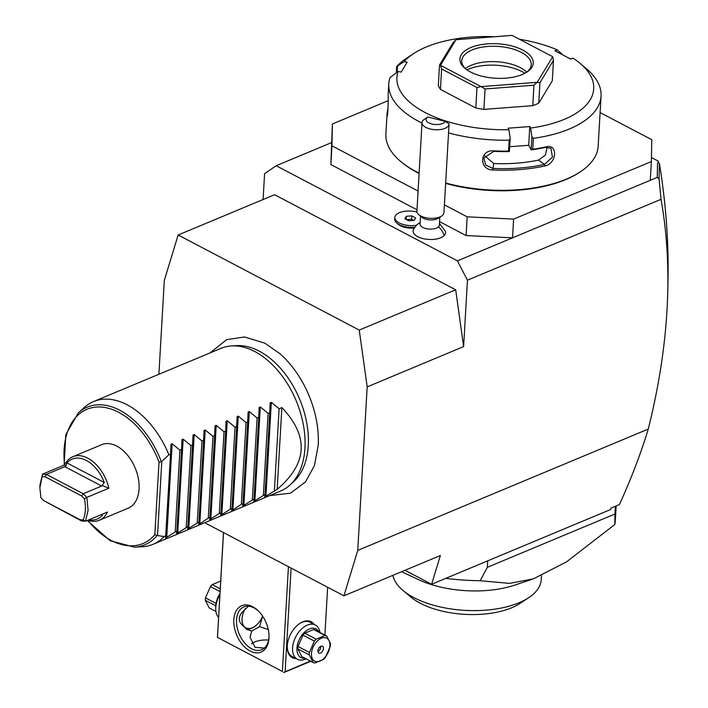 <?xml version="1.0" encoding="UTF-8"?>
<svg xmlns="http://www.w3.org/2000/svg" width="708" height="708" viewBox="0 0 708 708"><rect width="100%" height="100%" fill="white"/><g stroke="black" fill="none" stroke-linecap="round" stroke-linejoin="round"><path stroke-width="1.06" d="M388.126 100.695L332.379 123.98L331.946 145.83L418.083 191.054M444.394 204.86L467.183 216.825L513.601 219.108L651.369 161.566L651.794 139.715L600.11 112.581M417.003 209.789L330.866 164.575L332.379 123.98M513.601 219.108L512.521 237.844L650.289 180.301L651.369 161.566M619.394 504.565L611.19 507.999L619.394 504.565C631.138 478.9 640.758 453.731 648.263 429.066C660.378 380.656 666.892 334.22 667.812 289.749C668.414 258.137 666.157 227.985 661.033 199.311L467.448 280.173L457.412 260.863L512.521 237.844L466.103 235.56L467.183 216.825M439.553 221.622L466.103 235.56M330.866 164.575L331.946 145.83M331.291 142.724L276.191 165.734L264.58 173.69L263.093 199.514M457.412 260.863L276.191 165.734M439.81 217.232L439.358 225.109A9.664 4.54 3.3 0 1 438.544 226.781A17.399 14.222 44.2 0 1 444.146 235.56A16.249 7.638 -176.7 0 1 424.136 238.835A16.249 7.638 -176.7 0 1 413.499 229.348L416.392 225.286A14.178 6.664 3.3 0 1 416.525 225.153A14.178 6.664 3.3 0 0 416.525 225.153A14.178 6.664 3.3 0 1 416.57 225.1M414.286 227.976A13.532 6.363 -176.7 0 1 398.454 224.463L396.887 223.144A15.461 7.266 3.3 0 0 414.817 227.188M444.146 235.56A16.249 7.638 3.3 0 0 445.261 231.18L439.456 223.418M661.033 199.311L659.06 178.956L657.254 177.389L650.289 180.301M648.263 429.066L357.744 550.408L367.178 386.887L359.248 330.078L178.133 235.003L274.571 194.727L455.686 289.793L463.616 346.601L467.448 280.173M463.616 346.601L367.178 386.887M178.133 235.003L164.318 280.403L158.902 374.267M204.709 522.725L343.929 595.809L357.744 550.408M269.659 495.6L290.625 493.149L305.617 481.767L314.414 465.581L318.211 445.341A81.721 51.905 -112.7 0 0 279.925 353.69L264.845 343.168L244.472 336.981L226.649 339.663L210.055 352.903M404.994 570.303L431.615 584.277L440.367 555.523L343.929 595.809M431.615 584.277L610.712 509.468L611.163 508.008L610.712 509.468M659.06 178.956L659.369 163.353L658.059 162.406L657.528 163.566L658.396 161.185L651.449 157.539M667.812 289.749L668.025 278.74C668.733 241.8 665.865 203.382 659.44 163.486L659.369 163.353M658.396 161.185L658.307 162.592M657.254 177.389L657.528 163.566M288.439 566.674L282.395 671.476L217.48 637.395L223.524 532.602M250.136 651.024A25.134 15.965 67.3 0 1 233.826 619.65A25.134 15.965 67.3 0 1 252.685 606.738A25.134 15.965 67.3 0 1 258.013 610.632A25.134 15.965 67.3 0 1 269.031 637.014A25.134 15.965 67.3 0 1 250.136 651.024M282.395 671.476L217.48 637.395M310.378 661.06L283.713 672.388M285.129 671.609L291.094 568.073M324.875 635.058L327.636 587.251M296.13 658.608A20.293 12.443 -62.3 0 1 287.253 646.581A20.293 12.443 -62.3 0 1 299.165 623.898A20.293 12.443 -62.3 0 1 302.785 621.836A20.293 12.443 -62.3 0 1 314.095 624.376M217.445 637.607L223.471 532.575M310.785 661.272L283.678 672.6M268.606 640.059A18.364 8.629 3.3 0 0 251.499 643.917M264.323 648.094L255.057 647.307L250.021 637.147L251.756 630.987L246.968 629.527L241.339 624.129C238.384 620.712 238.605 616.818 242.012 612.455L248.393 606.19M262.624 616.164L259.606 626.651L268.288 629.598M259.606 626.651L251.756 630.987M245.34 608.579A15.461 9.478 117.7 0 0 242.694 623.96A15.461 9.478 117.7 0 0 252.278 627.792A15.461 9.478 117.7 0 0 255.039 626.226L254.491 626.624A16.434 10.071 -62.3 0 1 251.552 628.297A16.434 10.071 -62.3 0 1 245.667 628.748M269.04 636.404A23.196 14.735 67.3 0 1 261.73 649.714A23.196 14.735 67.3 0 1 251.614 648.749A23.196 14.735 67.3 0 1 237.038 626.81A23.196 14.735 67.3 0 1 243.844 606.906A23.196 14.735 67.3 0 1 253.968 607.871A23.196 14.735 67.3 0 1 258.455 611.057M255.039 626.226A15.461 9.478 117.7 0 0 262.588 616.11M219.887 594.808A19.328 11.85 117.7 0 0 215.728 608.349A19.328 11.85 117.7 0 0 218.586 617.429M219.949 593.711A16.24 9.956 117.7 0 0 215.772 606.163L215.728 608.349M220.232 588.817L212.25 584.622L221.091 580.932M220.073 591.623L210.453 586.569A14.886 9.124 -62.3 0 1 212.25 584.622M216.037 603.42L205.488 597.879L210.453 586.569M215.781 605.818L205.347 600.34A14.886 9.124 -62.3 0 1 205.373 599.136A14.886 9.124 -62.3 0 1 205.488 597.879M215.922 611.482L209.223 607.96L205.347 600.34M306.13 658.829A19.328 11.85 -62.3 0 1 305.369 659.175A19.328 11.85 -62.3 0 1 297.369 659.254L292.094 656.484A19.328 11.85 -62.3 0 1 287.262 646.236M298.882 624.102A19.328 11.85 -62.3 0 1 302.059 622.341A19.328 11.85 -62.3 0 1 310.06 622.252L315.334 625.022A19.328 11.85 -62.3 0 1 319.963 632.474M297.369 659.254A19.328 11.85 -62.3 0 1 293.572 642.271A19.328 11.85 -62.3 0 1 307.334 625.102A19.328 11.85 -62.3 0 1 315.334 625.022M305.121 658.298A16.24 9.956 -62.3 0 1 297.112 646.466A16.24 9.956 -62.3 0 1 309.343 628.97A16.24 9.956 -62.3 0 1 318.954 631.952M326.662 635.996L330.539 643.616A14.886 9.124 117.7 0 1 330.512 644.82A14.886 9.124 117.7 0 1 330.397 646.077L325.432 657.387A14.886 9.124 117.7 0 1 323.636 659.334L314.803 663.024A14.886 9.124 117.7 0 1 313.148 662.511L301.758 656.537L297.882 648.917A14.886 9.124 -62.3 0 1 298.024 646.457L302.989 635.147A14.886 9.124 -62.3 0 1 304.785 633.2L313.626 629.509A14.886 9.124 -62.3 0 1 315.272 630.014L326.662 635.996A14.886 9.124 117.7 0 0 325.016 635.483L313.626 629.509M297.882 648.917L309.272 654.891L313.148 662.511M298.024 646.457L309.414 652.44A14.886 9.124 117.7 0 0 309.299 653.688A14.886 9.124 117.7 0 0 309.272 654.891M302.989 635.147L314.379 641.129L309.414 652.44M304.785 633.2L316.175 639.174A14.886 9.124 117.7 0 0 314.379 641.129M316.175 639.174L325.016 635.483M311.458 653.519A12.948 7.938 117.7 0 0 320.025 661.077A12.948 7.938 117.7 0 0 329.919 645.811A12.948 7.938 117.7 0 0 321.344 638.253A12.948 7.938 117.7 0 0 311.458 653.519M320.883 646.254A3.867 2.372 117.7 0 0 318.131 649.687A3.867 2.372 117.7 0 0 318.892 653.086A3.867 2.372 117.7 0 0 320.494 653.068A3.867 2.372 117.7 0 0 323.246 649.634A3.867 2.372 117.7 0 0 322.485 646.245A3.867 2.372 117.7 0 0 320.883 646.254M320.706 646.333A3.867 2.372 -62.3 0 1 317.963 651.572M487.715 560.842L487.343 567.312L480.166 580.737A144.981 68.136 -176.7 0 1 445.819 578.347M615.376 506.247L614.925 514.026L487.343 567.312M614.925 514.026L614.836 524.486A144.981 68.136 3.3 0 0 615.305 520.575L616.155 505.928M401.622 571.71L418.278 579.542A74.42 34.975 3.3 0 0 514.778 585.1L533.372 578.861L509.53 583.383L480.166 580.737M614.836 524.486L566.568 561.842L533.372 578.861M392.913 575.347A74.42 34.975 -176.7 0 0 402.958 590.41A74.42 34.975 -176.7 0 0 413.879 597.596A74.42 34.975 3.3 0 0 528.743 597.658A74.42 34.975 3.3 0 0 541.222 579.719L541.452 575.754M523.982 600.446A64.755 30.435 -176.7 0 1 520.221 603.287A64.755 30.435 -176.7 0 1 420.278 603.234A64.755 30.435 -176.7 0 1 410.782 596.977L402.958 590.41M455.686 289.793L359.248 330.078M231.755 345.902L236.702 345.628A75.614 48.029 67.3 0 1 259.208 351.133A75.614 48.029 67.3 0 1 304.9 414.649A75.614 48.029 67.3 0 1 293.563 481.75L289.891 485.086A77.322 49.109 -112.7 0 0 301.493 416.463A77.322 49.109 -112.7 0 0 254.765 351.531A77.322 49.109 -112.7 0 0 231.755 345.902A77.322 49.109 -112.7 0 0 221.038 348.318L93.465 401.604A77.322 49.109 -112.7 0 0 84.208 407.525L78.34 412.853A74.597 47.383 67.3 0 1 161.371 461.837L168.893 454.784A77.322 49.109 -112.7 0 0 127.192 404.817A77.322 49.109 -112.7 0 0 93.465 401.604M153.061 544.302A77.322 49.109 -112.7 0 0 164.185 536.549L157.123 535.496A74.597 47.383 67.3 0 1 134.431 547.142L142.343 546.718A77.322 49.109 -112.7 0 0 153.061 544.302L280.634 491.016A77.322 49.109 -112.7 0 0 289.891 485.086M161.371 461.837L159.017 462.085A72.729 46.197 67.3 0 0 97.819 406.985A72.729 46.197 67.3 0 0 64.605 464.952L65.755 466.439L66.986 462.926A32.471 20.629 -112.7 0 1 104.28 482.493L102.076 485.502L108.89 488.184L86.845 497.388L83.225 493.733L101.687 486.024L64.853 466.687L65.755 466.439M87.721 520.292A72.729 46.197 67.3 0 0 154.831 534.726L157.123 535.496M108.89 488.184A34.409 21.86 -112.7 0 0 72.8 456.74L101.74 444.651A34.409 21.86 67.3 0 1 127.219 454.801A34.409 21.86 67.3 0 1 139.069 489.042A34.409 21.86 67.3 0 1 128.254 508.149L99.324 520.238A34.409 21.86 -112.7 0 0 107.51 512.026L85.464 521.238L88.093 510.326L86.845 497.388L84.367 498.768L81.508 495.883L45.153 476.803L42.144 476.608L39.869 487.759L40.922 497.768L43.781 500.653L80.137 519.734L83.146 519.929C85.695 513.999 86.093 506.946 84.367 498.768M72.8 456.74A34.409 21.86 -112.7 0 0 64.623 464.944L42.577 474.148L39.949 485.06L39.869 487.759M87.739 520.292A34.409 21.86 -112.7 0 0 99.324 520.238M81.508 495.883L83.225 493.733L46.392 474.395L42.577 474.148L42.144 476.608M64.853 466.687L46.392 474.395L45.153 476.803M102.076 485.502L101.687 486.024M43.781 500.653L81.65 520.991L85.464 521.238L83.146 519.929M81.65 520.991L80.137 519.734M88.942 519.787A32.471 20.629 -112.7 0 0 102.395 515.203L102.518 514.114M277.155 489.361L281.864 407.596C309.139 436.27 307.573 463.528 277.155 489.361L265.925 496.122L264.757 496.609L265.022 494.423L254.898 500.724L253.73 501.211L254.004 499.034L243.879 505.326L242.711 505.813L242.986 503.636L241.339 504.317L232.861 509.928L231.693 510.415L231.959 508.238L221.834 514.53L220.666 515.017L220.94 512.84L219.294 513.53L209.648 519.628L209.922 517.442L208.276 518.132L199.798 523.743L198.629 524.23L198.895 522.044L188.77 528.345L187.602 528.832L187.877 526.655L177.752 532.947L176.584 533.434L176.85 531.257L175.203 531.947L165.557 538.036L170.548 454.094L168.893 454.784M165.831 535.859L164.185 536.549M281.864 407.596L279.111 408.746L271.332 402.339L270.164 402.808L269.739 412.667L268.093 413.348L260.305 406.941L259.137 407.41L258.721 417.269L257.075 417.959L249.287 411.543L248.119 412.012M170.548 454.094L170.964 444.261L172.141 443.774L179.921 450.182L181.567 449.491L181.991 439.659L183.16 439.164L190.948 445.58L192.594 444.889L193.01 435.048L194.178 434.562L201.966 440.969L203.612 440.288L204.037 430.446L205.205 429.96L212.984 436.367L214.63 435.685L215.055 425.844L216.223 425.358L224.011 431.765L225.657 431.075L226.073 421.242L227.241 420.756L235.029 427.163L236.676 426.473L237.1 416.64L238.269 416.154L246.048 422.561L247.694 421.871L248.119 412.038M179.921 450.182L175.203 531.947M181.567 449.491L176.85 531.257M190.948 445.58L186.231 527.336M192.594 444.889L187.877 526.655M201.966 440.969L197.249 522.734M203.612 440.288L198.895 522.044M212.984 436.367L208.276 518.132M214.63 435.685L209.922 517.442M224.011 431.765L219.294 513.53M225.657 431.075L220.94 512.84M235.029 427.163L230.312 508.928M236.676 426.473L231.959 508.238M246.048 422.561L241.339 504.317M247.694 421.871L242.986 503.636M257.075 417.959L252.358 499.715M258.721 417.269L254.004 499.034M268.093 413.348L263.376 495.113M269.739 412.667L265.022 494.423M279.111 408.746L274.403 490.511M438.544 226.781A9.664 4.54 -176.7 0 1 427.597 228.896A9.664 4.54 -176.7 0 1 420.056 223.993L420.517 216.117M417.003 212.081A15.461 7.266 3.3 0 0 394.843 217.445L394.745 219.144A15.461 7.266 3.3 0 0 396.887 223.144M394.843 217.445A15.461 7.266 3.3 0 0 416.392 225.286M414.189 220.383L415.676 217.914L411.773 215.869L406.374 216.285L404.887 218.745L408.79 220.79L414.189 220.383M413.746 220.418L411.578 219.276L406.622 219.657M411.773 215.869L411.578 219.276M406.374 216.285L406.197 219.436M445.173 121.36L449.049 123.803A13.532 6.363 -176.7 0 1 449.049 124.166L443.943 212.736A13.532 6.363 3.3 0 1 442.81 215.073A13.532 6.363 -176.7 0 1 441.677 216.002L438.261 218.25A9.664 4.54 -176.7 0 1 421.933 217.312L418.8 214.683A13.532 6.363 -176.7 0 1 416.924 211.179L422.03 122.608A13.532 6.363 -176.7 0 1 423.163 120.272A13.532 6.363 -176.7 0 1 424.304 119.342L427.712 117.094A9.664 4.54 3.3 0 0 431.977 123.997A9.664 4.54 3.3 0 0 445.173 121.36L427.853 116.997A9.664 4.54 3.3 0 0 427.712 117.094M441.677 216.002A13.532 6.363 -176.7 0 1 418.8 214.683M449.049 124.166A13.532 6.363 -176.7 0 1 447.916 126.493A13.532 6.363 -176.7 0 1 432.588 129.467A13.532 6.363 -176.7 0 1 422.03 122.608M494.653 36.736A98.589 46.339 3.3 0 0 413.419 53.72A98.589 46.339 3.3 0 0 404.056 61.631L407.162 62.18L401.171 72.074L398.064 71.535L389.975 77.623A106.315 49.967 3.3 0 0 388.772 83.845L388.143 94.748A106.315 49.967 3.3 0 0 388.117 95.403C388.568 101.527 387.4 121.705 387.019 114.484A106.315 49.967 -176.7 0 1 387.046 113.829L385.887 133.927A106.315 49.967 3.3 0 0 400.657 161.433L401.595 162.221A105.156 49.427 3.3 0 0 417.021 172.371A105.156 49.427 3.3 0 0 419.101 173.442M445.633 183.399A105.156 49.427 3.3 0 0 579.321 172.469L580.339 171.796A106.315 49.967 3.3 0 0 598.172 146.167L601.057 96.093A106.315 49.967 3.3 0 0 586.286 68.588L580.038 63.331A98.589 46.339 3.3 0 0 572.958 58.118L570.657 59.074L554.975 50.843L557.267 49.879L561.559 53.631L561.524 54.286M400.657 161.433A106.315 49.967 3.3 0 0 416.26 171.699A106.315 49.967 3.3 0 0 419.118 173.15M413.419 53.72L406.604 58.224A106.315 49.967 3.3 0 0 396.666 66.587L404.056 61.631M396.312 72.756L396.666 66.587M387.046 113.829A106.315 49.967 -176.7 0 1 388.064 108.182M387.179 115.767L387.019 114.484L387.612 114.015M388.772 83.845A106.315 49.967 3.3 0 0 419.145 121.617A106.315 49.967 3.3 0 0 422.003 123.068M557.267 49.879A98.589 46.339 3.3 0 0 519.477 39.267M445.659 182.983A106.315 49.967 3.3 0 0 580.339 171.796M448.545 132.9A106.315 49.967 3.3 0 0 509.167 140.193L510.202 138.423L508.91 129.714L508.105 128.21L529.788 126.546L530.593 128.051L531.885 136.759L533.354 138.334L532.726 149.238A106.315 49.967 3.3 0 0 546.08 146.875C558.134 143.37 556.984 163.53 544.983 165.955A106.315 49.967 -176.7 0 1 492.715 169.964C478.555 169.548 479.741 149.379 493.812 150.884A106.315 49.967 3.3 0 0 508.539 151.096L509.167 140.193M533.354 138.334A106.315 49.967 3.3 0 0 601.057 96.093M530.593 128.051A98.589 46.339 3.3 0 0 580.038 63.331M531.885 136.759L531.133 149.813L532.726 149.238M546.08 146.875L545.461 147.397L550.913 148.282L552.461 157.105L544.479 164.424A105.156 49.427 -176.7 0 1 492.777 168.398L485.688 165.053L483.759 158.114L493.759 151.362A105.156 49.427 3.3 0 0 509.344 151.547L508.539 151.096M531.283 149.866A105.156 49.427 3.3 0 0 545.461 147.397M544.983 165.955L544.479 164.424L538.549 160.097L545.399 155.087L547.08 147.193M492.715 169.964L493.786 163.53A94.722 44.515 3.3 0 0 538.549 160.097M493.812 150.884L493.759 151.362M510.202 138.423L509.344 151.547M398.064 71.535A98.589 46.339 3.3 0 0 508.91 129.714M552.293 80.827L538.77 103.147L539.947 82.703L553.47 60.384L552.293 80.827M539.947 82.703L537.213 82.287L552.683 56.746A57.994 27.258 -176.7 0 0 552.647 56.675L512.167 35.427A57.994 27.258 3.3 0 0 512.017 35.4L456.067 39.692A57.994 27.258 3.3 0 0 455.961 39.736L440.491 65.278L439.509 65.039L438.332 85.482A57.994 27.258 3.3 0 0 440.429 89.412L475.794 107.979A57.994 27.258 3.3 0 0 483.891 109.395L532.779 105.651A57.994 27.258 3.3 0 0 538.77 103.147M397.153 72.172L397.498 66.216M529.788 126.546L528.708 145.282L531.133 149.813M528.708 145.282L509.716 146.742M484.67 155.787L493.786 163.53M552.683 56.746L553.47 60.384M532.779 105.651L533.956 85.208L537.106 82.332A57.994 27.258 -176.7 0 0 537.213 82.287M483.891 109.395L485.069 88.96L533.956 85.208M475.794 107.979L476.971 87.535L481.006 86.597A57.994 27.258 -176.7 0 0 481.148 86.624L537.106 82.332M485.069 88.96L481.148 86.624M440.429 89.412L441.606 68.968L476.971 87.535M440.491 65.278A57.994 27.258 3.3 0 0 440.526 65.348L481.006 86.597M441.606 68.968L440.526 65.348M455.961 39.736L453.023 42.728L439.509 65.039M522.761 50.082A36.727 17.266 -176.7 0 1 527.097 71.977A36.727 17.266 -176.7 0 1 470.413 71.942A36.727 17.266 -176.7 0 1 465.023 68.402A36.727 17.266 -176.7 0 1 474.236 46.303A36.727 17.266 -176.7 0 1 522.761 50.082M465.837 69.057A34.798 16.355 -176.7 0 1 461.749 60.711A34.798 16.355 -176.7 0 1 483.776 46.905A34.798 16.355 -176.7 0 1 521.283 52.357A34.798 16.355 -176.7 0 1 531.221 64.72A34.798 16.355 -176.7 0 1 526.203 72.535M465.377 68.614A34.798 16.355 3.3 0 1 520.398 67.685A34.798 16.355 -176.7 0 1 526.717 72.145M524.982 73.225A38.144 17.93 3.3 0 0 522.495 71.8A38.144 17.93 3.3 0 0 466.979 69.888M154.831 534.726L159.017 462.085M157.521 535.496L161.778 461.589M104.28 482.493L66.986 462.926M101.297 514.628L102.395 515.203M166.734 537.549L172.141 443.774M177.752 532.947L183.16 439.164M188.77 528.345L194.178 434.562M199.798 523.743L205.205 429.96M210.816 519.132L216.223 425.358M221.834 514.53L227.241 420.756M232.861 509.928L238.269 416.154M243.879 505.326L249.287 411.543M254.898 500.724L260.305 406.941M265.925 496.122L271.332 402.339M420.136 222.631A17.399 14.222 -135.8 0 0 416.525 225.153L420.154 222.303M528.743 597.658L520.221 603.287M134.431 547.142L110.067 540.691L87.243 520.495M64.127 465.147L65.809 434.712L78.34 412.853"/></g></svg>
